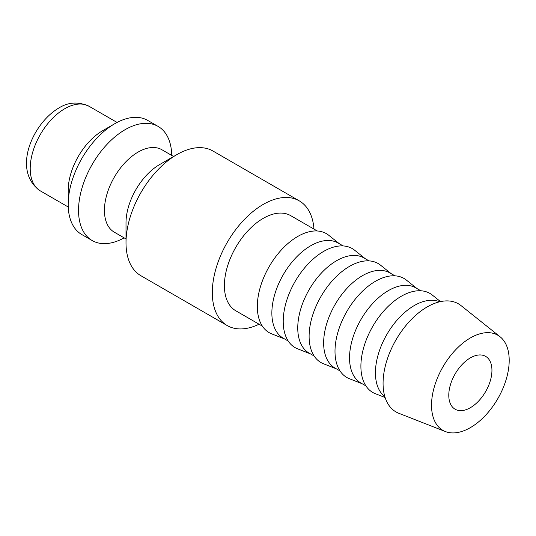 <?xml version="1.0" encoding="UTF-8"?>
<svg xmlns="http://www.w3.org/2000/svg" width="536" height="536" viewBox="0 0 536 536"><rect width="100%" height="100%" fill="white"/><g stroke="black" fill="none" stroke-linecap="round" stroke-linejoin="round"><path stroke-width="0.8" d="M299.235 200.839L212.933 151.011A72.012 41.574 120 0 0 176.927 154.576L159.668 164.545A47.604 27.483 120 0 0 126.007 222.842L126.007 242.775A72.012 41.574 120 0 0 140.921 275.739L227.224 325.566A72.012 41.574 -60 0 1 212.31 292.602A72.012 41.574 -60 0 1 243.746 220.135A72.012 41.574 -60 0 1 299.235 200.839A72.012 41.574 -60 0 1 313.982 229.08M259.055 324.213A72.012 41.574 -60 0 1 227.224 325.566M173.61 156.492L161.892 149.732A47.604 27.483 120 0 0 125.21 162.482A47.604 27.483 120 0 0 104.433 210.387A47.604 27.483 120 0 0 114.289 232.175L126.007 238.942M171.741 155.413A65.908 38.049 120 0 0 158.1 126.402A65.908 38.049 120 0 0 107.307 144.057A65.908 38.049 120 0 0 78.537 210.387A65.908 38.049 120 0 0 92.192 240.557A65.908 38.049 120 0 0 124.138 237.863M158.1 126.402L147.742 120.419A65.908 38.049 120 0 0 114.784 123.689L102.704 130.663A48.823 28.187 120 0 0 68.186 190.454L68.186 204.404A65.908 38.049 120 0 0 81.834 234.58L92.192 240.557M500.108 336.782L461.014 305.587A62.417 36.039 120 0 0 412.11 318.706A62.417 36.039 120 0 0 383.073 383.354A62.417 36.039 120 0 0 398.831 413.29L445.389 431.554A54.927 31.711 120 0 0 486.768 413.966A54.927 31.711 120 0 0 509.2 360.366A54.927 31.711 120 0 0 500.108 336.782A54.927 31.711 120 0 0 457.074 348.326A54.927 31.711 120 0 0 431.527 405.209A54.927 31.711 120 0 0 445.389 431.554M439.634 301.802A54.927 31.711 120 0 0 398.094 318.967A54.927 31.711 120 0 0 375.428 372.822A54.927 31.711 120 0 0 384.861 396.673M440.512 301.601L432.277 295.035A57.171 33.011 120 0 0 387.488 307.048A57.171 33.011 120 0 0 360.896 366.269A57.171 33.011 120 0 0 375.321 393.685L385.129 397.531M420.847 290.78L415.836 287.886A54.927 31.711 120 0 0 373.512 302.606A54.927 31.711 120 0 0 349.539 357.874A54.927 31.711 120 0 0 360.909 383.019L365.921 385.913M417.028 288.576L406.389 280.087A57.171 33.011 120 0 0 361.592 292.1A57.171 33.011 120 0 0 335 351.321A57.171 33.011 120 0 0 349.432 378.738L362.108 383.709M394.952 275.832L389.947 272.938A54.927 31.711 120 0 0 347.623 287.651A54.927 31.711 120 0 0 323.644 342.926A54.927 31.711 120 0 0 335.02 368.071L340.032 370.966M391.139 273.628L380.493 265.139A57.171 33.011 120 0 0 335.704 277.152A57.171 33.011 120 0 0 309.111 336.374A57.171 33.011 120 0 0 323.543 363.79L336.213 368.761M369.063 260.885L364.051 257.99A54.927 31.711 120 0 0 321.727 272.703A54.927 31.711 120 0 0 297.755 327.978A54.927 31.711 120 0 0 309.131 353.123L314.136 356.011M365.244 258.68L354.604 250.191A57.171 33.011 120 0 0 309.815 262.205A57.171 33.011 120 0 0 283.216 321.426A57.171 33.011 120 0 0 297.648 348.842L310.324 353.814M343.167 245.937L338.162 243.043A54.927 31.711 120 0 0 295.839 257.756A54.927 31.711 120 0 0 271.859 313.031A54.927 31.711 120 0 0 283.236 338.176L288.247 341.064M339.355 243.733L328.715 235.244A57.171 33.011 120 0 0 283.919 247.257A57.171 33.011 120 0 0 257.327 306.471A57.171 33.011 120 0 0 271.759 333.895L284.435 338.866M262.352 326.116L235.773 310.766A54.927 31.711 -60 0 1 224.396 285.628A54.927 31.711 -60 0 1 248.369 230.353A54.927 31.711 -60 0 1 290.693 215.64L317.279 230.989M491.941 370.329A30.512 17.614 -60 0 1 478.621 401.042A30.512 17.614 -60 0 1 455.104 409.216A30.512 17.614 -60 0 1 448.786 395.246A30.512 17.614 -60 0 1 462.106 364.54A30.512 17.614 -60 0 1 485.623 356.366A30.512 17.614 -60 0 1 491.941 370.329M114.784 123.689A65.908 38.049 120 0 0 68.186 204.404M176.927 154.576A72.012 41.574 120 0 0 126.007 242.775M40.321 190.883C11.852 171.286 31.972 123.997 58.632 108.131C68.253 102.048 78.43 101.445 89.144 106.322A48.823 28.187 120 0 0 64.729 108.734A48.823 28.187 120 0 0 30.21 168.532A48.823 28.187 120 0 0 40.321 190.883L68.24 206.996M89.144 106.322L117.062 122.436"/></g></svg>
